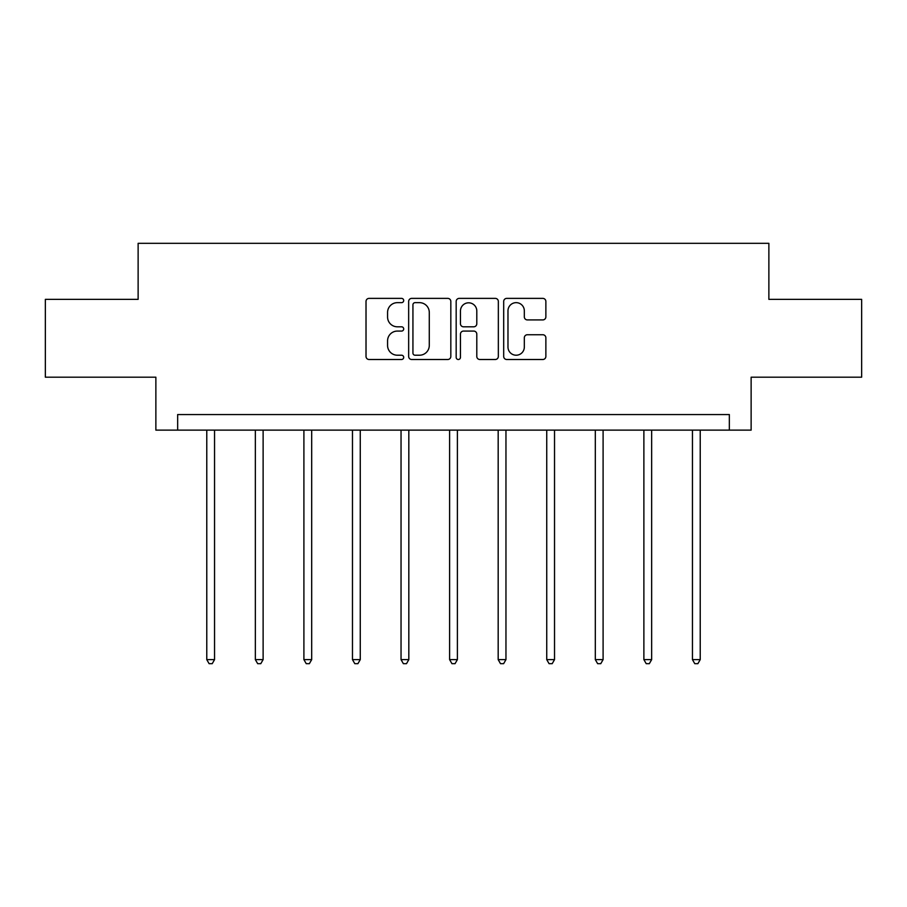 <?xml version="1.0" encoding="UTF-8"?>
<svg xmlns="http://www.w3.org/2000/svg" width="907" height="907" viewBox="0 0 907 907"><rect width="100%" height="100%" fill="white"/><g stroke="black" fill="none" stroke-linecap="round" stroke-linejoin="round"><path stroke-width="1.36" d="M403.694 300.523A2.143 2.143 0 0 0 401.552 298.38L369.081 298.38A3.061 3.061 0 0 0 366.02 301.43L366.02 356.44A3.061 3.061 0 0 0 369.081 359.501L401.552 359.501A2.143 2.143 0 0 0 403.694 357.358A2.143 2.143 0 0 0 401.552 355.215L397.345 355.215A9.784 9.784 0 0 1 387.572 345.442L387.572 340.851A9.784 9.784 0 0 1 397.345 331.078L401.552 331.078A2.143 2.143 0 0 0 403.694 328.935A2.143 2.143 0 0 0 401.552 326.803L397.345 326.803A9.784 9.784 0 0 1 387.572 317.019L387.572 312.439A9.784 9.784 0 0 1 397.345 302.655L401.552 302.655A2.143 2.143 0 0 0 403.694 300.523M542.805 319.922A3.061 3.061 0 0 0 545.867 316.872L545.867 301.43A3.061 3.061 0 0 0 542.805 298.38L506.752 298.38A3.061 3.061 0 0 0 503.691 301.43L503.691 356.44A3.061 3.061 0 0 0 506.752 359.501L542.805 359.501A3.061 3.061 0 0 0 545.867 356.44L545.867 337.801A3.061 3.061 0 0 0 542.805 334.74L527.375 334.74A3.061 3.061 0 0 0 524.325 337.801L524.325 347.041A8.174 8.174 0 0 1 516.151 355.215A8.174 8.174 0 0 1 507.977 347.041L507.977 310.829A8.174 8.174 0 0 1 516.151 302.655A8.174 8.174 0 0 1 524.325 310.829L524.325 316.872A3.061 3.061 0 0 0 527.375 319.922L542.805 319.922M729.341 430.122L751.132 430.122L751.132 377.199L861.65 377.199L861.65 299.367L768.875 299.367L768.875 243.325L138.125 243.325L138.125 299.367L45.35 299.367L45.35 377.199L155.868 377.199L155.868 430.122L729.341 430.122L729.341 414.556L177.659 414.556L177.659 430.122M450.824 301.43A3.061 3.061 0 0 0 447.775 298.38L411.71 298.38A3.061 3.061 0 0 0 408.66 301.43L408.66 356.44A3.061 3.061 0 0 0 411.71 359.501L447.775 359.501A3.061 3.061 0 0 0 450.824 356.44L450.824 301.43M459.225 298.38L495.29 298.38A3.061 3.061 0 0 1 498.34 301.43L498.34 356.44A3.061 3.061 0 0 1 495.29 359.501L479.86 359.501A3.061 3.061 0 0 1 476.799 356.44L476.799 334.127A3.061 3.061 0 0 0 473.749 331.078L463.511 331.078A3.061 3.061 0 0 0 460.45 334.127L460.45 357.358A2.143 2.143 0 0 1 458.318 359.501A2.143 2.143 0 0 1 456.176 357.358L456.176 301.43A3.061 3.061 0 0 1 459.225 298.38M415.077 302.655A2.143 2.143 0 0 0 412.934 304.797L412.934 353.084A2.143 2.143 0 0 0 415.077 355.215L419.499 355.215A9.784 9.784 0 0 0 429.283 345.442L429.283 312.439A9.784 9.784 0 0 0 419.499 302.655L415.077 302.655M476.799 310.988A8.174 8.174 0 0 0 468.624 302.813A8.174 8.174 0 0 0 460.45 310.988L460.45 323.742A3.061 3.061 0 0 0 463.511 326.803L473.749 326.803A3.061 3.061 0 0 0 476.799 323.742L476.799 310.988M206.773 430.122L206.773 659.627L214.551 659.627L214.551 430.122M214.551 659.627L212.227 663.675L209.109 663.675L206.773 659.627M255.343 430.122L255.343 659.627L263.121 659.627L263.121 430.122M263.121 659.627L260.785 663.675L257.679 663.675L255.343 659.627M303.902 430.122L303.902 659.627L311.691 659.627L311.691 430.122M311.691 659.627L309.355 663.675L306.237 663.675L303.902 659.627M352.472 430.122L352.472 659.627L360.26 659.627L360.26 430.122M360.26 659.627L357.925 663.675L354.807 663.675L352.472 659.627M401.041 430.122L401.041 659.627L408.819 659.627L408.819 430.122M408.819 659.627L406.495 663.675L403.377 663.675L401.041 659.627M449.611 430.122L449.611 659.627L457.389 659.627L457.389 430.122M457.389 659.627L455.053 663.675L451.947 663.675L449.611 659.627M498.181 430.122L498.181 659.627L505.959 659.627L505.959 430.122M505.959 659.627L503.623 663.675L500.505 663.675L498.181 659.627M546.74 430.122L546.74 659.627L554.528 659.627L554.528 430.122M554.528 659.627L552.193 663.675L549.075 663.675L546.74 659.627M595.309 430.122L595.309 659.627L603.098 659.627L603.098 430.122M603.098 659.627L600.763 663.675L597.645 663.675L595.309 659.627M643.879 430.122L643.879 659.627L651.657 659.627L651.657 430.122M651.657 659.627L649.321 663.675L646.215 663.675L643.879 659.627M692.449 430.122L692.449 659.627L700.227 659.627L700.227 430.122M700.227 659.627L697.891 663.675L694.773 663.675L692.449 659.627"/></g></svg>
